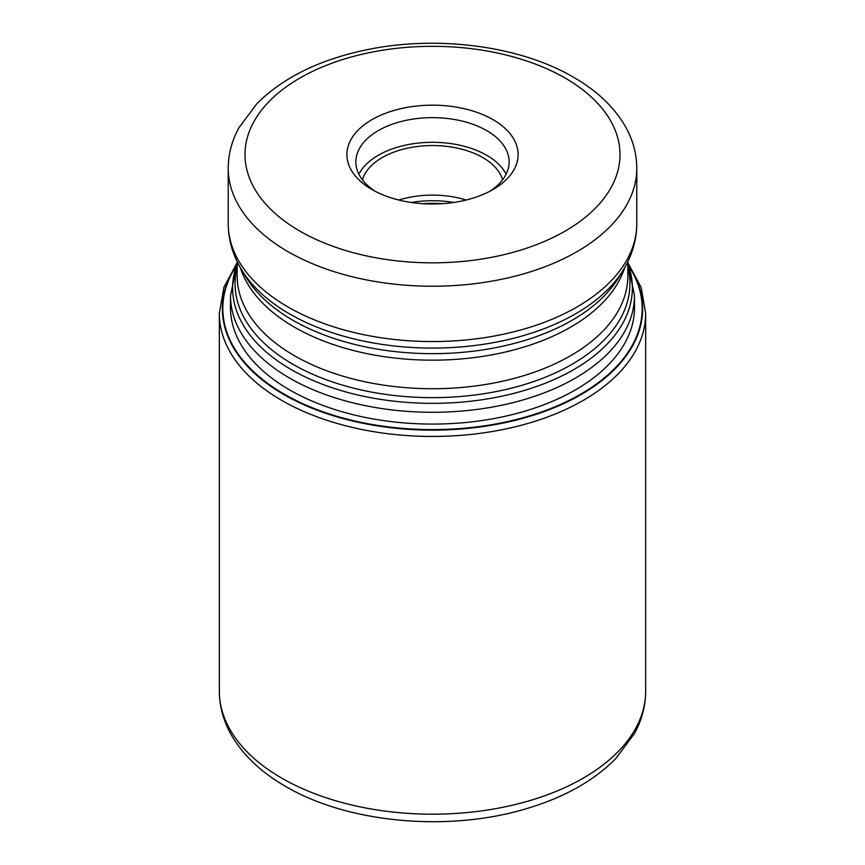 <?xml version="1.0" encoding="UTF-8"?>
<svg xmlns="http://www.w3.org/2000/svg" width="865" height="865" viewBox="0 0 865 865"><rect width="100%" height="100%" fill="white"/><g stroke="black" fill="none" stroke-linecap="round" stroke-linejoin="round"><path stroke-width="1.3" d="M629.342 266.853A209.676 121.057 180 0 1 545.393 410.561A209.676 121.057 180 0 1 284.239 394.159A209.676 121.057 180 0 1 235.658 266.853M371.972 119.64A85.603 49.424 0 0 0 371.972 189.532L371.972 189.532A85.603 49.424 0 0 0 493.028 189.532L493.028 189.532A85.603 49.424 0 0 0 493.028 119.64A85.603 49.424 0 0 0 371.972 119.64M489.687 191.36A76.65 44.256 0 0 0 509.15 161.896A76.65 44.256 0 0 0 486.703 130.604A76.65 44.256 0 0 0 378.297 130.604A76.65 44.256 0 0 0 355.85 161.896A76.65 44.256 0 0 0 375.313 191.36M358.889 174.222A76.65 44.256 180 0 1 486.703 155.268A76.65 44.256 180 0 1 506.111 174.222M502.587 179.812A71.06 41.023 0 0 0 482.746 157.549A71.06 41.023 0 0 0 410.821 147.493A71.06 41.023 0 0 0 362.413 179.812M398.841 200.02A71.06 41.023 180 0 1 466.159 200.02M281.774 778.143A213.168 123.068 0 0 0 514.07 804.818A213.168 123.068 0 0 0 645.668 691.113C645.593 705.808 641.884 719.907 634.553 733.379L615.826 758.551C593.866 780.738 564.25 797.389 526.969 808.505C449.162 832.292 348.119 823.35 285.482 786.339C260.397 771.915 242.016 754.204 230.339 733.185C223.073 719.766 219.407 705.743 219.332 691.113A213.168 123.068 0 0 0 281.774 778.143M645.668 691.113L645.668 313.379A213.168 123.068 180 0 1 514.07 427.083A213.168 123.068 180 0 1 281.774 400.409A213.168 123.068 180 0 1 219.332 313.379L219.332 691.113M236.113 265.642A210.141 121.327 0 0 0 283.904 394.591A210.141 121.327 0 0 0 546.702 410.648A210.141 121.327 0 0 0 628.887 265.642M230.523 304.458A202.042 116.645 180 0 0 289.634 389.91A202.042 116.645 0 0 0 512.188 414.627A202.042 116.645 0 0 0 634.477 304.458M634.477 310.405L634.477 295.679A201.978 116.613 180 0 1 509.788 403.414A201.978 116.613 180 0 1 289.689 378.135A201.978 116.613 180 0 1 289.57 378.059A201.978 116.613 180 0 1 230.523 295.679L230.523 310.405M237.172 263.49A199.88 115.402 0 0 0 291.051 369.485A199.88 115.402 0 0 0 291.17 369.55A199.88 115.402 0 0 0 528.245 389.25A199.88 115.402 0 0 0 627.828 263.49M627.828 267.101A197.425 113.985 180 0 1 521.217 385.498A197.425 113.985 180 0 1 293.019 364.338A197.425 113.985 180 0 1 292.9 364.273A197.425 113.985 180 0 1 237.172 267.101M237.172 261.641L237.172 275.946A195.328 112.774 0 0 0 294.381 355.688A195.328 112.774 0 0 0 294.5 355.764A195.328 112.774 0 0 0 507.333 380.124A195.328 112.774 0 0 0 627.828 275.946L627.828 261.641M624.649 267.685A195.328 112.774 180 0 1 490.736 355.039A195.328 112.774 180 0 1 294.5 327.208A195.328 112.774 180 0 1 294.381 327.143A195.328 112.774 180 0 1 240.351 267.685M241.616 269.837L246.114 277.254A197.425 113.985 0 0 0 292.9 320.277A197.425 113.985 0 0 0 293.019 320.342A197.425 113.985 0 0 0 618.886 277.254L623.384 269.837A202.183 116.732 180 0 1 289.537 313.887A202.183 116.732 180 0 1 289.418 313.822A202.183 116.732 180 0 1 241.616 269.837C232.804 255.316 228.338 239.908 228.219 223.624A204.281 117.943 0 0 0 287.937 306.956A204.281 117.943 0 0 0 288.045 307.021A204.281 117.943 0 0 0 510.674 332.582A204.281 117.943 0 0 0 636.781 223.624C636.662 239.908 632.196 255.316 623.384 269.837M636.781 223.624L636.781 168.286A204.281 117.943 180 0 1 510.674 277.254A204.281 117.943 180 0 1 288.045 251.683A204.281 117.943 180 0 1 287.872 251.585A204.281 117.943 180 0 1 228.219 168.286L228.219 223.624M299.917 231.128A187.5 108.255 180 0 1 299.755 231.031A187.5 108.255 180 0 1 299.993 77.991A187.5 108.255 180 0 1 565.083 78.034A187.5 108.255 180 0 1 565.245 78.131A187.5 108.255 180 0 1 565.007 231.171A187.5 108.255 180 0 1 299.917 231.128M442.318 203.675A76.65 44.256 0 0 0 422.682 203.675M411.275 202.464A75.806 43.769 180 0 1 453.725 202.464M645.668 313.379L641.116 287.342L627.828 262.679M219.332 313.379L223.884 287.342L237.172 262.679M230.523 295.679L237.172 262.971M634.477 295.679L627.828 262.971M636.781 168.286C636.716 154.251 633.169 140.779 626.163 127.89C614.993 107.876 597.423 90.976 573.473 77.201C519.746 45.65 436.695 35 366.252 49.856C319.661 59.588 283.233 77.493 256.981 103.584L238.87 127.836C231.842 140.746 228.284 154.23 228.219 168.286"/></g></svg>
